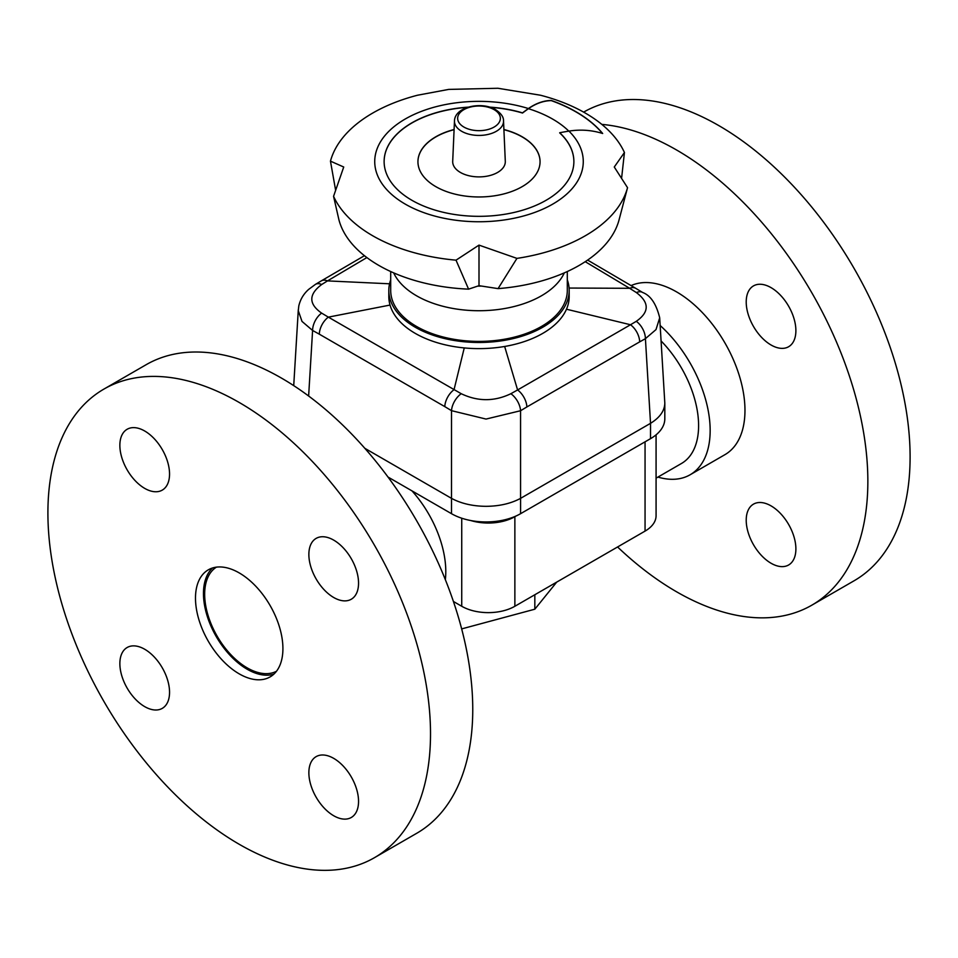 <?xml version="1.0" encoding="UTF-8"?>
<svg xmlns="http://www.w3.org/2000/svg" width="958" height="958" viewBox="0 0 958 958"><rect width="100%" height="100%" fill="white"/><g stroke="black" fill="none" stroke-linecap="round" stroke-linejoin="round"><path stroke-width="1.44" d="M216.376 567.16A60.126 34.716 -120 0 0 204.665 594.235A60.126 34.716 -120 0 0 230.411 654.206A60.126 34.716 -120 0 0 276.479 671.259M656.074 434.848L656.074 515.763A37.578 21.699 0 0 1 645.057 531.103L514.865 606.27L514.865 516.685A37.578 21.699 180 0 1 488.305 523.044A37.578 21.699 180 0 1 470.833 520.553M461.732 518.218L461.732 606.27A37.578 21.699 0 0 0 488.305 612.629A37.578 21.699 0 0 0 514.865 606.27M445.338 579.662A82.663 47.732 -120 0 0 445.793 571.603A82.663 47.732 -120 0 0 411.976 490.867M656.074 478.162L681.485 463.48A82.663 47.732 -120 0 0 698.598 425.639A82.663 47.732 -120 0 0 661.092 340.964M461.732 606.27L453.409 601.468M514.865 516.685L516.039 516.003M461.66 628.903L534.827 609.204L534.827 594.75M534.827 609.204L556.718 582.105M664.816 418.742L664.816 403.114C664.601 410.838 659.834 417.58 650.53 423.328L650.506 438.68A48.846 28.201 0 0 0 664.816 418.742M585.242 261.69L629.645 288.298A15.029 8.598 -59.6 0 1 635.681 288.298L642.638 292.477A15.029 8.394 121.5 0 0 636.375 292.573C649.488 302.5 649.464 312.092 636.28 321.325A15.029 8.885 61.3 0 1 645.417 338.665L656.002 329.588L659.691 317.816L664.816 403.114M315.421 284.382L308.668 289.388C303.554 293.95 300.261 299.507 298.788 306.033L298.285 310.667L302.01 321.421L312.595 330.462A15.029 8.933 -61.6 0 1 321.625 313.11C308.512 303.914 308.536 294.369 321.72 284.502A15.029 8.442 -121.2 0 0 315.421 284.382L321.361 280.85A15.029 8.622 59.7 0 1 327.492 280.898L366.878 257.57M526.864 406.958L639.681 341.862A15.029 8.73 -119.7 0 0 630.508 324.75L517.595 389.954A15.029 8.622 59.6 0 1 526.864 406.958L520.565 410.731A15.029 8.442 -121.4 0 0 510.877 393.714C494.34 401.641 477.779 401.641 461.217 393.702A15.029 8.406 121.6 0 0 451.517 410.671L486.041 419.065L520.565 410.731L520.565 498.364C510.937 503.549 499.429 506.207 486.041 506.327C472.653 506.207 461.145 503.549 451.517 498.364L451.505 513.692A48.846 28.201 0 0 0 486.041 521.954A48.846 28.201 0 0 0 520.577 513.692L520.577 498.352L650.506 423.34M390.696 279.844A90.184 52.067 0 0 0 388.816 290.418L388.816 296.549A90.184 52.067 0 0 0 390.038 305.063A90.184 52.067 0 0 0 464.259 347.922A90.184 52.067 0 0 0 504.65 346.473A90.184 52.067 0 0 0 566.477 309.218A90.184 52.067 0 0 0 569.184 296.549L569.184 290.418A90.184 52.067 0 0 0 567.304 279.844M388.816 290.418A90.184 52.067 0 0 0 504.65 340.329A90.184 52.067 0 0 0 569.184 290.418M659.691 317.816L659.691 317.805C656.278 303.902 650.602 295.459 642.638 292.477M504.65 346.473L517.595 389.954L510.877 393.714M461.217 393.702L328.354 317.134A15.029 8.754 119.5 0 0 319.313 334.174L444.799 406.623A15.029 8.598 -59.5 0 1 454.032 389.678L464.259 347.922M390.038 305.063L328.354 317.134L321.625 313.11M321.72 284.502L327.492 280.898L389.547 283.796M569.088 288.047L629.645 288.298L636.375 292.573M636.28 321.325L630.508 324.75L566.477 309.218M650.506 438.68L520.577 513.692M451.505 513.692L388.002 477.036M492.161 521.727A38.332 22.13 180 0 1 479.922 521.727M364.842 448.32L451.505 498.352L451.517 410.671L444.799 406.623M564.322 272.874A88.304 50.978 180 0 1 501.92 308.979A88.304 50.978 180 0 1 416.562 295.794A88.304 50.978 180 0 1 393.678 272.874M567.304 271.533L567.304 290.418A88.304 50.978 180 0 1 512.793 337.515A88.304 50.978 180 0 1 416.562 326.462A88.304 50.978 180 0 1 390.696 290.418L390.696 271.533M551.257 100.434L551.257 100.614C543.521 100.77 535.905 103.464 528.421 108.697A275.641 159.136 0 0 0 522.517 113.032L522.517 112.876A275.641 159.136 180 0 1 528.421 108.541C535.905 103.32 543.521 100.614 551.257 100.434A137.15 79.179 180 0 1 575.986 111.751A137.15 79.179 180 0 1 602.666 133.497C591.769 130.084 580.536 129.282 568.944 131.102A206.665 119.319 0 0 0 559.7 132.743L559.7 132.899A94.878 54.774 180 0 1 573.878 161.639M559.7 132.743A94.878 54.774 180 0 1 573.878 161.555A94.878 54.774 180 0 1 515.308 212.161A94.878 54.774 180 0 1 411.916 200.294A94.878 54.774 180 0 1 384.122 161.555A94.878 54.774 180 0 1 468.366 107.128M477.695 286.107A136.036 78.544 0 0 0 481.73 286.095L479 285.676L468.582 289.148L456.02 260.169L479 245.116L516.937 258.385A150.298 86.771 0 0 0 585.278 235.776A150.298 86.771 0 0 0 627.538 187.672L614.27 167.015L624.436 152.514A150.298 86.771 0 0 0 585.278 113.056A150.298 86.771 0 0 0 540.468 95.225L497.944 88.268L448.703 89.405L417.532 95.225A150.298 86.771 0 0 0 372.722 113.056A150.298 86.771 0 0 0 330.462 161.148L343.73 167.015L333.564 196.318A150.298 86.771 0 0 0 372.722 235.776A150.298 86.771 0 0 0 456.02 260.169M516.937 258.385L498.064 288.621A141.664 81.789 0 0 0 579.171 265.414A141.664 81.789 0 0 0 619.06 219.873L627.538 187.672M335.551 189.876L330.462 161.148M551.257 100.614A137.15 79.179 180 0 1 575.986 111.918A137.15 79.179 180 0 1 602.474 133.437M503.908 129.522A61.061 35.254 180 0 1 522.182 136.778A61.061 35.254 180 0 1 540.061 161.71A61.061 35.254 180 0 1 502.363 194.282A61.061 35.254 180 0 1 435.818 186.642A61.061 35.254 180 0 1 417.939 161.71A61.061 35.254 180 0 1 454.092 129.522M503.908 129.677A61.061 35.254 180 0 1 522.182 136.934A61.061 35.254 180 0 1 540.061 161.782M417.939 161.782A61.061 35.254 180 0 1 454.092 129.677M384.122 161.639A94.878 54.774 180 0 1 467.732 107.32M490.268 107.32A94.878 54.774 180 0 1 522.517 113.032M479 245.116L479 285.676M498.064 288.621L481.73 286.095M333.564 196.318L338.94 219.873A141.664 81.789 0 0 0 468.582 289.148M624.436 152.514L621.646 177.817M489.634 107.128A94.878 54.774 180 0 1 522.517 112.876M503.525 120.912L505.297 161.327A26.297 15.184 180 0 1 497.597 172.452A26.297 15.184 180 0 1 468.63 175.661A26.297 15.184 180 0 1 452.703 161.327L454.475 120.912A24.537 14.166 0 0 0 461.648 131.282A24.537 14.166 0 0 0 496.352 131.282A24.537 14.166 0 0 0 503.525 120.912C503.68 117.044 501.022 113.283 495.573 109.643C481.754 101.213 454.846 106.637 454.475 120.912M208.293 569.842L208.293 569.842A61.815 35.686 -120 0 0 208.293 641.225A61.815 35.686 -120 0 0 270.108 676.911A61.815 35.686 -120 0 0 270.108 605.528A61.815 35.686 -120 0 0 208.293 569.842M416.73 833.28L374.482 857.673A270.551 156.202 -120 0 0 374.482 545.27A270.551 156.202 -120 0 0 103.931 389.08L146.179 364.687A270.551 156.202 -120 0 1 416.73 520.889A270.551 156.202 -120 0 1 416.73 833.28A270.551 156.202 -120 0 0 416.73 833.28L374.482 857.673A270.551 156.202 -120 0 1 103.931 701.472A270.551 156.202 -120 0 1 103.931 389.08L146.179 364.687M127.139 688.084A35.135 20.286 60 0 1 127.139 647.512A35.135 20.286 60 0 1 162.273 667.798A35.135 20.286 60 0 1 162.273 708.369A35.135 20.286 60 0 1 127.139 688.084M351.275 817.485L351.275 817.485A35.135 20.286 60 0 1 316.14 797.2A35.135 20.286 60 0 1 316.14 756.628L316.14 756.628A35.135 20.286 60 0 1 351.275 776.914A35.135 20.286 60 0 1 351.275 817.485M351.275 558.67A35.135 20.286 60 0 1 351.275 599.241A35.135 20.286 60 0 1 316.14 578.955A35.135 20.286 60 0 1 316.14 538.384A35.135 20.286 60 0 1 351.275 558.67M127.139 429.268L127.139 429.268A35.135 20.286 60 0 1 162.273 449.553A35.135 20.286 60 0 1 162.273 490.113L162.273 490.113A35.135 20.286 60 0 1 127.139 469.839A35.135 20.286 60 0 1 127.139 429.268L127.139 429.268M273.832 674.157A61.815 35.686 60 0 1 216.268 636.615A61.815 35.686 60 0 1 212.544 567.986M601.804 124.384A270.551 156.202 60 0 1 811.821 292.777A270.551 156.202 60 0 1 811.821 605.181A270.551 156.202 60 0 1 617.575 546.97M583.638 112.122A270.551 156.202 60 0 1 854.069 268.384A270.551 156.202 60 0 1 854.069 580.788L811.821 605.181M660.158 325.516A96.758 55.863 60 0 1 690.119 363.046A96.758 55.863 60 0 1 690.119 474.773A96.758 55.863 60 0 1 657.93 477.084M631.082 285.592A96.758 55.863 60 0 1 724.931 342.94A96.758 55.863 60 0 1 724.931 454.667L690.119 474.773M753.491 504.136L753.491 504.136A35.135 20.286 60 0 1 788.614 524.421A35.135 20.286 60 0 1 788.614 564.992L788.614 564.992A35.135 20.286 60 0 1 753.491 544.707A35.135 20.286 60 0 1 753.491 504.136M753.491 326.462A35.135 20.286 60 0 1 753.491 285.891A35.135 20.286 60 0 1 788.614 306.177A35.135 20.286 60 0 1 788.614 346.736A35.135 20.286 60 0 1 753.491 326.462M645.057 441.83L645.057 531.103M308.632 396.013L312.595 330.462L319.313 334.174M639.681 341.862L645.417 338.665L650.53 423.328M568.944 131.102A104.278 60.198 180 0 1 542.755 209.191A104.278 60.198 180 0 1 405.27 204.126A104.278 60.198 180 0 1 395.343 125.63A104.278 60.198 180 0 1 528.421 108.541M528.421 108.697A104.278 60.198 180 0 1 552.73 119.139A104.278 60.198 180 0 1 568.812 131.126M494.1 109.631A21.351 12.322 180 0 1 494.1 127.055A21.351 12.322 180 0 1 463.9 127.055A21.351 12.322 180 0 1 463.9 109.631A21.351 12.322 180 0 1 494.1 109.631M321.361 280.85L364.435 255.702M587.625 260.085L635.681 288.298M298.309 309.685L293.723 385.619"/></g></svg>
